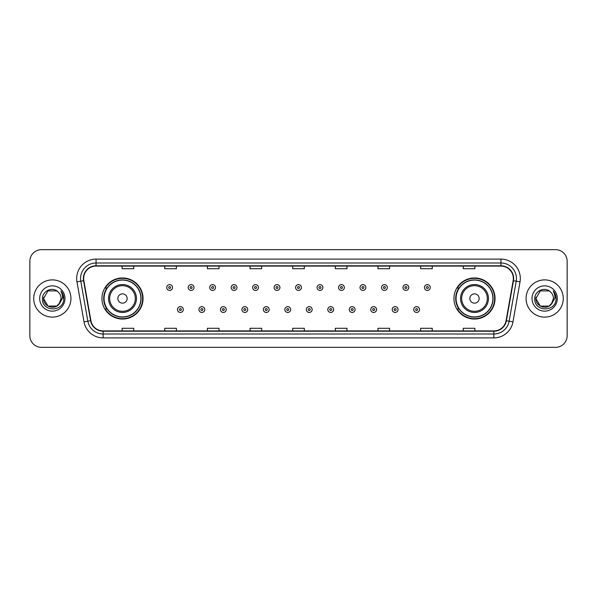 <?xml version="1.0" encoding="UTF-8"?>
<svg xmlns="http://www.w3.org/2000/svg" width="597" height="597" viewBox="0 0 597 597"><rect width="100%" height="100%" fill="white"/><g stroke="black" fill="none" stroke-linecap="round" stroke-linejoin="round"><path stroke-width="0.9" d="M453.951 298.5A20.544 20.544 0 0 0 474.496 319.044A20.544 20.544 0 0 0 495.047 298.5A20.544 20.544 0 0 0 474.496 277.956A20.544 20.544 0 0 0 453.951 298.5M101.953 298.5A20.544 20.544 0 0 0 122.504 319.044A20.544 20.544 0 0 0 143.049 298.5A20.544 20.544 0 0 0 122.504 277.956A20.544 20.544 0 0 0 101.953 298.5M106.885 308.97A18.798 18.798 0 0 1 106.885 288.03M458.877 308.97A18.798 18.798 0 0 1 458.877 288.03M29.85 261.285L29.85 335.715A11.627 11.627 0 0 0 41.477 347.342L555.523 347.342A11.627 11.627 0 0 0 567.15 335.715L567.15 261.285A11.627 11.627 0 0 0 555.523 249.658L41.477 249.658A11.627 11.627 0 0 0 29.85 261.285L29.85 335.715M33.723 298.5A18.611 18.611 0 0 0 52.335 317.111A18.611 18.611 0 0 0 70.939 298.5A18.611 18.611 0 0 0 52.335 279.889A18.611 18.611 0 0 0 33.723 298.5A18.611 18.611 0 0 0 52.335 317.111A18.611 18.611 0 0 0 70.939 298.5A18.611 18.611 0 0 0 52.335 279.889A18.611 18.611 0 0 0 33.723 298.5M526.061 298.5A18.611 18.611 0 0 0 544.665 317.111A18.611 18.611 0 0 0 563.277 298.5A18.611 18.611 0 0 0 544.665 279.889A18.611 18.611 0 0 0 526.061 298.5A18.611 18.611 0 0 0 544.665 317.111A18.611 18.611 0 0 0 563.277 298.5A18.611 18.611 0 0 0 544.665 279.889A18.611 18.611 0 0 0 526.061 298.5M83.655 278.493A12.403 12.403 0 0 1 96.065 266.09L500.935 266.09A12.403 12.403 0 0 1 513.151 280.65L506.099 320.656A12.403 12.403 0 0 1 493.883 330.91L103.117 330.91A12.403 12.403 0 0 1 90.901 320.656L83.849 280.65A12.403 12.403 0 0 1 83.655 278.493M83.349 278.493A12.716 12.716 0 0 0 83.543 280.702L90.595 320.708A12.716 12.716 0 0 0 103.117 331.216L493.883 331.216A12.716 12.716 0 0 0 506.405 320.708L513.457 280.702A12.716 12.716 0 0 0 500.935 265.784L96.065 265.784A12.716 12.716 0 0 0 83.349 278.493M76.976 281.866A19.38 19.38 0 0 1 96.065 259.113L500.935 259.113A19.38 19.38 0 0 1 520.024 281.866L512.972 321.873A19.38 19.38 0 0 1 493.883 337.887L103.117 337.887A19.38 19.38 0 0 1 84.028 321.873L76.976 281.866L80.789 281.187A15.507 15.507 0 0 1 96.065 262.993L500.935 262.993A15.507 15.507 0 0 1 516.211 281.187L509.151 321.193A15.507 15.507 0 0 1 493.883 334.007L103.117 334.007A15.507 15.507 0 0 1 87.849 321.193L80.789 281.187A15.507 15.507 0 0 1 80.558 278.493M555.523 249.658L41.477 249.658M41.477 347.342L555.523 347.342M567.15 335.715L567.15 261.285M506.405 320.708L509.151 321.193L516.211 281.187L520.024 281.866M292.687 266.09L292.687 268.717L304.313 268.717L304.313 266.09M250.039 266.09L250.039 268.717L261.673 268.717L261.673 266.09M207.398 266.09L207.398 268.717L219.032 268.717L219.032 266.09M164.757 266.09L164.757 268.717L176.384 268.717L176.384 266.09M122.116 266.09L122.116 268.717L133.743 268.717L133.743 266.09M335.327 266.09L335.327 268.717L346.961 268.717L346.961 266.09M377.968 266.09L377.968 268.717L389.602 268.717L389.602 266.09M420.616 266.09L420.616 268.717L432.243 268.717L432.243 266.09M463.257 266.09L463.257 268.717L474.884 268.717L474.884 266.09M304.313 330.91L304.313 328.283L292.687 328.283L292.687 330.91M261.673 330.91L261.673 328.283L250.039 328.283L250.039 330.91M219.032 330.91L219.032 328.283L207.398 328.283L207.398 330.91M176.384 330.91L176.384 328.283L164.757 328.283L164.757 330.91M133.743 330.91L133.743 328.283L122.116 328.283L122.116 330.91M346.961 330.91L346.961 328.283L335.327 328.283L335.327 330.91M389.602 330.91L389.602 328.283L377.968 328.283L377.968 330.91M432.243 330.91L432.243 328.283L420.616 328.283L420.616 330.91M474.884 330.91L474.884 328.283L463.257 328.283L463.257 330.91M56.715 306.089A8.761 8.761 0 0 0 61.095 298.5C61.051 295.858 60.043 293.649 58.073 291.881C52.685 286.239 42.342 290.888 42.439 298.5C41.454 312.03 63.386 312.38 63.745 299.157L63.76 298.5C63.73 295.627 62.775 293.105 60.894 290.926C62.327 293.276 62.827 295.799 62.401 298.5L59.11 304.052L61.095 298.5M56.842 306.015L47.954 306.089L43.574 298.5L47.954 306.089L56.715 306.089L60.118 302.522L56.715 306.089L47.954 306.089L43.574 298.5L47.954 290.911L56.715 290.911L58.073 291.881L56.715 290.911L47.954 290.911L43.574 298.5L47.954 290.911M59.006 304.179L56.715 306.089L47.954 306.089L43.574 298.5L47.954 306.089L56.715 306.089L59.006 304.179L56.715 306.089L47.954 306.089L43.574 298.5L47.954 306.089L56.715 306.089L59.006 304.179L56.879 305.992M60.118 302.522L56.715 306.089L47.954 306.089L43.574 298.5L47.954 290.911L56.715 290.911L58.073 291.881L56.715 290.911L47.954 290.911L43.574 298.5L43.671 297.202M59.066 304.112L56.715 306.089L47.954 306.089L43.574 298.5C43.126 306.268 54.111 310.365 58.872 304.336L59.11 304.052M39.693 298.5A12.641 12.641 0 0 0 52.335 311.141A12.641 12.641 0 0 0 64.976 298.5A12.641 12.641 0 0 0 52.335 285.859A12.641 12.641 0 0 0 39.693 298.5M60.976 291.023L63.76 298.828M127.154 298.5A4.649 4.649 0 0 0 122.504 293.851A4.649 4.649 0 0 0 117.848 298.5A4.649 4.649 0 0 0 122.504 303.149A4.649 4.649 0 0 0 127.154 298.5M136.459 298.5A13.955 13.955 0 0 0 122.504 284.545A13.955 13.955 0 0 0 108.542 298.5A13.955 13.955 0 0 0 122.504 312.455A13.955 13.955 0 0 0 136.459 298.5A13.955 13.955 0 0 1 122.504 312.455A13.955 13.955 0 0 1 108.542 298.5M140.914 298.5A18.417 18.417 0 0 0 122.504 280.083A18.417 18.417 0 0 0 104.087 298.5A18.417 18.417 0 0 0 122.504 316.917A18.417 18.417 0 0 0 140.914 298.5M142.661 298.5A20.156 20.156 0 0 1 105.273 308.97L107.139 308.97A18.589 18.589 0 0 0 141.086 298.545A18.589 18.589 0 0 0 107.139 288.03L105.273 288.03A20.156 20.156 0 0 1 142.661 298.5M479.152 298.5A4.649 4.649 0 0 0 474.496 293.851A4.649 4.649 0 0 0 469.846 298.5A4.649 4.649 0 0 0 474.496 303.149A4.649 4.649 0 0 0 479.152 298.5M488.458 298.5A13.955 13.955 0 0 0 474.496 284.545A13.955 13.955 0 0 0 460.541 298.5A13.955 13.955 0 0 0 474.496 312.455A13.955 13.955 0 0 0 488.458 298.5A13.955 13.955 0 0 1 474.496 312.455A13.955 13.955 0 0 1 460.541 298.5M492.913 298.5A18.417 18.417 0 0 0 474.496 280.083A18.417 18.417 0 0 0 456.086 298.5A18.417 18.417 0 0 0 474.496 316.917A18.417 18.417 0 0 0 492.913 298.5M494.659 298.5A20.156 20.156 0 0 1 457.272 308.97L459.138 308.97A18.589 18.589 0 0 0 493.085 298.545A18.589 18.589 0 0 0 459.138 288.03L457.272 288.03A20.156 20.156 0 0 1 494.659 298.5M549.046 306.089A8.761 8.761 0 0 0 553.426 298.5C553.382 295.858 552.374 293.649 550.404 291.881C545.016 286.239 534.673 290.888 534.77 298.5C533.785 312.03 555.717 312.38 556.076 299.157L556.091 298.5C556.061 295.627 555.106 293.105 553.225 290.926C554.658 293.276 555.158 295.799 554.732 298.5L551.441 304.052L553.426 298.5M540.285 306.089L549.046 306.089L551.337 304.179L549.046 306.089L540.285 306.089L535.905 298.5L540.285 306.089L549.046 306.089L552.449 302.522L549.046 306.089L540.285 306.089L535.905 298.5L540.285 290.911L549.046 290.911L550.404 291.881L549.046 290.911L540.285 290.911L535.905 298.5L540.285 290.911L549.046 290.911L550.404 291.881L549.046 290.911L540.285 290.911L535.905 298.5L536.002 297.202M551.337 304.179L549.046 306.089L540.285 306.089L535.905 298.5L540.285 306.089L549.046 306.089L551.337 304.179L549.165 306.022M552.449 302.522L551.203 304.336C546.442 310.365 535.457 306.268 535.905 298.5L540.285 306.089L549.046 306.089L552.449 302.522L549.046 306.089L540.285 306.089L535.905 298.5M532.024 298.5A12.641 12.641 0 0 0 544.665 311.141A12.641 12.641 0 0 0 557.307 298.5A12.641 12.641 0 0 0 544.665 285.859A12.641 12.641 0 0 0 532.024 298.5M553.307 291.023L556.091 298.828M172.548 287.53A2.91 2.91 0 0 1 169.638 290.433A2.91 2.91 0 0 1 166.735 287.53A2.91 2.91 0 0 1 169.638 284.62A2.91 2.91 0 0 1 172.548 287.53A2.91 2.91 0 0 0 169.638 284.62A2.91 2.91 0 0 0 166.735 287.53M194.025 287.53A2.91 2.91 0 0 1 191.115 290.433A2.91 2.91 0 0 1 188.212 287.53A2.91 2.91 0 0 1 191.115 284.62A2.91 2.91 0 0 1 194.025 287.53A2.91 2.91 0 0 0 191.115 284.62A2.91 2.91 0 0 0 188.212 287.53M215.502 287.53A2.91 2.91 0 0 1 212.592 290.433A2.91 2.91 0 0 1 209.689 287.53A2.91 2.91 0 0 1 212.592 284.62A2.91 2.91 0 0 1 215.502 287.53A2.91 2.91 0 0 0 212.592 284.62A2.91 2.91 0 0 0 209.689 287.53M236.979 287.53A2.91 2.91 0 0 1 234.069 290.433A2.91 2.91 0 0 1 231.166 287.53A2.91 2.91 0 0 1 234.069 284.62A2.91 2.91 0 0 1 236.979 287.53A2.91 2.91 0 0 0 234.069 284.62A2.91 2.91 0 0 0 231.166 287.53M258.456 287.53A2.91 2.91 0 0 1 255.546 290.433A2.91 2.91 0 0 1 252.643 287.53A2.91 2.91 0 0 1 255.546 284.62A2.91 2.91 0 0 1 258.456 287.53A2.91 2.91 0 0 0 255.546 284.62A2.91 2.91 0 0 0 252.643 287.53M279.933 287.53A2.91 2.91 0 0 1 277.023 290.433A2.91 2.91 0 0 1 274.113 287.53A2.91 2.91 0 0 1 277.023 284.62A2.91 2.91 0 0 1 279.933 287.53A2.91 2.91 0 0 0 277.023 284.62A2.91 2.91 0 0 0 274.113 287.53M301.41 287.53A2.91 2.91 0 0 1 298.5 290.433A2.91 2.91 0 0 1 295.59 287.53A2.91 2.91 0 0 1 298.5 284.62A2.91 2.91 0 0 1 301.41 287.53A2.91 2.91 0 0 0 298.5 284.62A2.91 2.91 0 0 0 295.59 287.53M322.887 287.53A2.91 2.91 0 0 1 319.977 290.433A2.91 2.91 0 0 1 317.067 287.53A2.91 2.91 0 0 1 319.977 284.62A2.91 2.91 0 0 1 322.887 287.53A2.91 2.91 0 0 0 319.977 284.62A2.91 2.91 0 0 0 317.067 287.53M344.357 287.53A2.91 2.91 0 0 1 341.454 290.433A2.91 2.91 0 0 1 338.544 287.53A2.91 2.91 0 0 1 341.454 284.62A2.91 2.91 0 0 1 344.357 287.53A2.91 2.91 0 0 0 341.454 284.62A2.91 2.91 0 0 0 338.544 287.53M365.834 287.53A2.91 2.91 0 0 1 362.931 290.433A2.91 2.91 0 0 1 360.021 287.53A2.91 2.91 0 0 1 362.931 284.62A2.91 2.91 0 0 1 365.834 287.53A2.91 2.91 0 0 0 362.931 284.62A2.91 2.91 0 0 0 360.021 287.53M387.311 287.53A2.91 2.91 0 0 1 384.408 290.433A2.91 2.91 0 0 1 381.498 287.53A2.91 2.91 0 0 1 384.408 284.62A2.91 2.91 0 0 1 387.311 287.53A2.91 2.91 0 0 0 384.408 284.62A2.91 2.91 0 0 0 381.498 287.53M408.788 287.53A2.91 2.91 0 0 1 405.885 290.433A2.91 2.91 0 0 1 402.975 287.53A2.91 2.91 0 0 1 405.885 284.62A2.91 2.91 0 0 1 408.788 287.53A2.91 2.91 0 0 0 405.885 284.62A2.91 2.91 0 0 0 402.975 287.53M430.265 287.53A2.91 2.91 0 0 1 427.362 290.433A2.91 2.91 0 0 1 424.452 287.53A2.91 2.91 0 0 1 427.362 284.62A2.91 2.91 0 0 1 430.265 287.53A2.91 2.91 0 0 0 427.362 284.62A2.91 2.91 0 0 0 424.452 287.53M177.473 309.552A2.91 2.91 0 0 1 180.376 306.642A2.91 2.91 0 0 1 183.286 309.552A2.91 2.91 0 0 1 180.376 312.455A2.91 2.91 0 0 1 177.473 309.552A2.91 2.91 0 0 0 180.376 312.455A2.91 2.91 0 0 0 183.286 309.552M198.95 309.552A2.91 2.91 0 0 1 201.853 306.642A2.91 2.91 0 0 1 204.764 309.552A2.91 2.91 0 0 1 201.853 312.455A2.91 2.91 0 0 1 198.95 309.552A2.91 2.91 0 0 0 201.853 312.455A2.91 2.91 0 0 0 204.764 309.552M220.427 309.552A2.91 2.91 0 0 1 223.33 306.642A2.91 2.91 0 0 1 226.241 309.552A2.91 2.91 0 0 1 223.33 312.455A2.91 2.91 0 0 1 220.427 309.552A2.91 2.91 0 0 0 223.33 312.455A2.91 2.91 0 0 0 226.241 309.552M241.904 309.552A2.91 2.91 0 0 1 244.807 306.642A2.91 2.91 0 0 1 247.718 309.552A2.91 2.91 0 0 1 244.807 312.455A2.91 2.91 0 0 1 241.904 309.552A2.91 2.91 0 0 0 244.807 312.455A2.91 2.91 0 0 0 247.718 309.552M263.381 309.552A2.91 2.91 0 0 1 266.284 306.642A2.91 2.91 0 0 1 269.195 309.552A2.91 2.91 0 0 1 266.284 312.455A2.91 2.91 0 0 1 263.381 309.552A2.91 2.91 0 0 0 266.284 312.455A2.91 2.91 0 0 0 269.195 309.552M284.851 309.552A2.91 2.91 0 0 1 287.761 306.642A2.91 2.91 0 0 1 290.672 309.552A2.91 2.91 0 0 1 287.761 312.455A2.91 2.91 0 0 1 284.851 309.552A2.91 2.91 0 0 0 287.761 312.455A2.91 2.91 0 0 0 290.672 309.552M306.328 309.552A2.91 2.91 0 0 1 309.239 306.642A2.91 2.91 0 0 1 312.149 309.552A2.91 2.91 0 0 1 309.239 312.455A2.91 2.91 0 0 1 306.328 309.552A2.91 2.91 0 0 0 309.239 312.455A2.91 2.91 0 0 0 312.149 309.552M327.805 309.552A2.91 2.91 0 0 1 330.716 306.642A2.91 2.91 0 0 1 333.619 309.552A2.91 2.91 0 0 1 330.716 312.455A2.91 2.91 0 0 1 327.805 309.552A2.91 2.91 0 0 0 330.716 312.455A2.91 2.91 0 0 0 333.619 309.552M349.282 309.552A2.91 2.91 0 0 1 352.193 306.642A2.91 2.91 0 0 1 355.096 309.552A2.91 2.91 0 0 1 352.193 312.455A2.91 2.91 0 0 1 349.282 309.552A2.91 2.91 0 0 0 352.193 312.455A2.91 2.91 0 0 0 355.096 309.552M370.759 309.552A2.91 2.91 0 0 1 373.67 306.642A2.91 2.91 0 0 1 376.573 309.552A2.91 2.91 0 0 1 373.67 312.455A2.91 2.91 0 0 1 370.759 309.552A2.91 2.91 0 0 0 373.67 312.455A2.91 2.91 0 0 0 376.573 309.552M392.236 309.552A2.91 2.91 0 0 1 395.147 306.642A2.91 2.91 0 0 1 398.05 309.552A2.91 2.91 0 0 1 395.147 312.455A2.91 2.91 0 0 1 392.236 309.552A2.91 2.91 0 0 0 395.147 312.455A2.91 2.91 0 0 0 398.05 309.552M413.714 309.552A2.91 2.91 0 0 1 416.624 306.642A2.91 2.91 0 0 1 419.527 309.552A2.91 2.91 0 0 1 416.624 312.455A2.91 2.91 0 0 1 413.714 309.552A2.91 2.91 0 0 0 416.624 312.455A2.91 2.91 0 0 0 419.527 309.552M500.935 259.113L500.935 265.784M80.789 281.187L83.543 280.702M103.117 337.887L103.117 331.216M493.883 331.216L493.883 337.887M84.028 321.873L90.595 320.708M513.457 280.702L516.211 281.187M96.065 259.113L96.065 265.784M509.151 321.193L512.972 321.873M135.325 298.5A12.821 12.821 0 0 0 122.504 285.679A12.821 12.821 0 0 0 109.684 298.5A12.821 12.821 0 0 0 122.504 311.321A12.821 12.821 0 0 0 135.325 298.5M487.316 298.5A12.821 12.821 0 0 0 474.496 285.679A12.821 12.821 0 0 0 461.675 298.5A12.821 12.821 0 0 0 474.496 311.321A12.821 12.821 0 0 0 487.316 298.5M168.675 287.53A0.97 0.97 0 0 0 169.638 288.5A0.97 0.97 0 0 0 170.608 287.53A0.97 0.97 0 0 0 169.638 286.56A0.97 0.97 0 0 0 168.675 287.53M190.152 287.53A0.97 0.97 0 0 0 191.115 288.5A0.97 0.97 0 0 0 192.085 287.53A0.97 0.97 0 0 0 191.115 286.56A0.97 0.97 0 0 0 190.152 287.53M211.622 287.53A0.97 0.97 0 0 0 212.592 288.5A0.97 0.97 0 0 0 213.562 287.53A0.97 0.97 0 0 0 212.592 286.56A0.97 0.97 0 0 0 211.622 287.53M233.099 287.53A0.97 0.97 0 0 0 234.069 288.5A0.97 0.97 0 0 0 235.039 287.53A0.97 0.97 0 0 0 234.069 286.56A0.97 0.97 0 0 0 233.099 287.53M254.576 287.53A0.97 0.97 0 0 0 255.546 288.5A0.97 0.97 0 0 0 256.516 287.53A0.97 0.97 0 0 0 255.546 286.56A0.97 0.97 0 0 0 254.576 287.53M276.053 287.53A0.97 0.97 0 0 0 277.023 288.5A0.97 0.97 0 0 0 277.993 287.53A0.97 0.97 0 0 0 277.023 286.56A0.97 0.97 0 0 0 276.053 287.53M297.53 287.53A0.97 0.97 0 0 0 298.5 288.5A0.97 0.97 0 0 0 299.47 287.53A0.97 0.97 0 0 0 298.5 286.56A0.97 0.97 0 0 0 297.53 287.53M319.007 287.53A0.97 0.97 0 0 0 319.977 288.5A0.97 0.97 0 0 0 320.947 287.53A0.97 0.97 0 0 0 319.977 286.56A0.97 0.97 0 0 0 319.007 287.53M340.484 287.53A0.97 0.97 0 0 0 341.454 288.5A0.97 0.97 0 0 0 342.424 287.53A0.97 0.97 0 0 0 341.454 286.56A0.97 0.97 0 0 0 340.484 287.53M361.961 287.53A0.97 0.97 0 0 0 362.931 288.5A0.97 0.97 0 0 0 363.901 287.53A0.97 0.97 0 0 0 362.931 286.56A0.97 0.97 0 0 0 361.961 287.53M383.438 287.53A0.97 0.97 0 0 0 384.408 288.5A0.97 0.97 0 0 0 385.378 287.53A0.97 0.97 0 0 0 384.408 286.56A0.97 0.97 0 0 0 383.438 287.53M404.915 287.53A0.97 0.97 0 0 0 405.885 288.5A0.97 0.97 0 0 0 406.848 287.53A0.97 0.97 0 0 0 405.885 286.56A0.97 0.97 0 0 0 404.915 287.53M426.392 287.53A0.97 0.97 0 0 0 427.362 288.5A0.97 0.97 0 0 0 428.325 287.53A0.97 0.97 0 0 0 427.362 286.56A0.97 0.97 0 0 0 426.392 287.53M181.346 309.552A0.97 0.97 0 0 0 180.376 308.582A0.97 0.97 0 0 0 179.413 309.552A0.97 0.97 0 0 0 180.376 310.515A0.97 0.97 0 0 0 181.346 309.552M202.823 309.552A0.97 0.97 0 0 0 201.853 308.582A0.97 0.97 0 0 0 200.883 309.552A0.97 0.97 0 0 0 201.853 310.515A0.97 0.97 0 0 0 202.823 309.552M224.3 309.552A0.97 0.97 0 0 0 223.33 308.582A0.97 0.97 0 0 0 222.36 309.552A0.97 0.97 0 0 0 223.33 310.515A0.97 0.97 0 0 0 224.3 309.552M245.777 309.552A0.97 0.97 0 0 0 244.807 308.582A0.97 0.97 0 0 0 243.837 309.552A0.97 0.97 0 0 0 244.807 310.515A0.97 0.97 0 0 0 245.777 309.552M267.255 309.552A0.97 0.97 0 0 0 266.284 308.582A0.97 0.97 0 0 0 265.314 309.552A0.97 0.97 0 0 0 266.284 310.515A0.97 0.97 0 0 0 267.255 309.552M288.732 309.552A0.97 0.97 0 0 0 287.761 308.582A0.97 0.97 0 0 0 286.791 309.552A0.97 0.97 0 0 0 287.761 310.515A0.97 0.97 0 0 0 288.732 309.552M310.209 309.552A0.97 0.97 0 0 0 309.239 308.582A0.97 0.97 0 0 0 308.268 309.552A0.97 0.97 0 0 0 309.239 310.515A0.97 0.97 0 0 0 310.209 309.552M331.686 309.552A0.97 0.97 0 0 0 330.716 308.582A0.97 0.97 0 0 0 329.745 309.552A0.97 0.97 0 0 0 330.716 310.515A0.97 0.97 0 0 0 331.686 309.552M353.163 309.552A0.97 0.97 0 0 0 352.193 308.582A0.97 0.97 0 0 0 351.223 309.552A0.97 0.97 0 0 0 352.193 310.515A0.97 0.97 0 0 0 353.163 309.552M374.64 309.552A0.97 0.97 0 0 0 373.67 308.582A0.97 0.97 0 0 0 372.7 309.552A0.97 0.97 0 0 0 373.67 310.515A0.97 0.97 0 0 0 374.64 309.552M396.117 309.552A0.97 0.97 0 0 0 395.147 308.582A0.97 0.97 0 0 0 394.177 309.552A0.97 0.97 0 0 0 395.147 310.515A0.97 0.97 0 0 0 396.117 309.552M417.587 309.552A0.97 0.97 0 0 0 416.624 308.582A0.97 0.97 0 0 0 415.654 309.552A0.97 0.97 0 0 0 416.624 310.515A0.97 0.97 0 0 0 417.587 309.552"/></g></svg>
